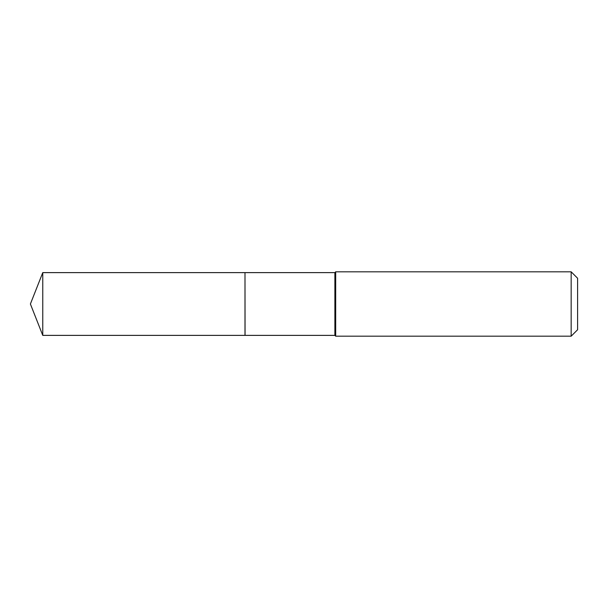 <?xml version="1.0" encoding="UTF-8"?>
<svg xmlns="http://www.w3.org/2000/svg" width="608" height="608" viewBox="0 0 608 608"><rect width="100%" height="100%" fill="white"/><g stroke="black" fill="none" stroke-linecap="round" stroke-linejoin="round"><path stroke-width="0.46" stroke-dasharray="3.04 2.28" d="M42.765 335.38L42.765 272.62M244.994 335.38L244.994 272.62M244.994 304L244.994 335.312L244.994 304M245.062 335.38L245.062 272.62M577.6 329.749L577.6 278.251M571.163 336.186L571.163 271.814M335.692 336.186L335.692 271.814M334.886 335.38L334.886 272.62"/><path stroke-width="0.91" d="M42.765 272.62L42.765 335.38L244.994 335.38L244.994 272.62L42.765 272.62L30.4 304L42.765 335.38M244.994 272.688L245.062 335.38L334.886 335.38L335.692 336.186L571.163 336.186L571.163 271.814L335.692 271.814L335.692 336.186M571.163 271.814L577.6 278.251L577.6 329.749L571.163 336.186M245.062 272.62L334.886 272.62L334.886 335.38M334.886 272.62L335.692 271.814"/></g></svg>
